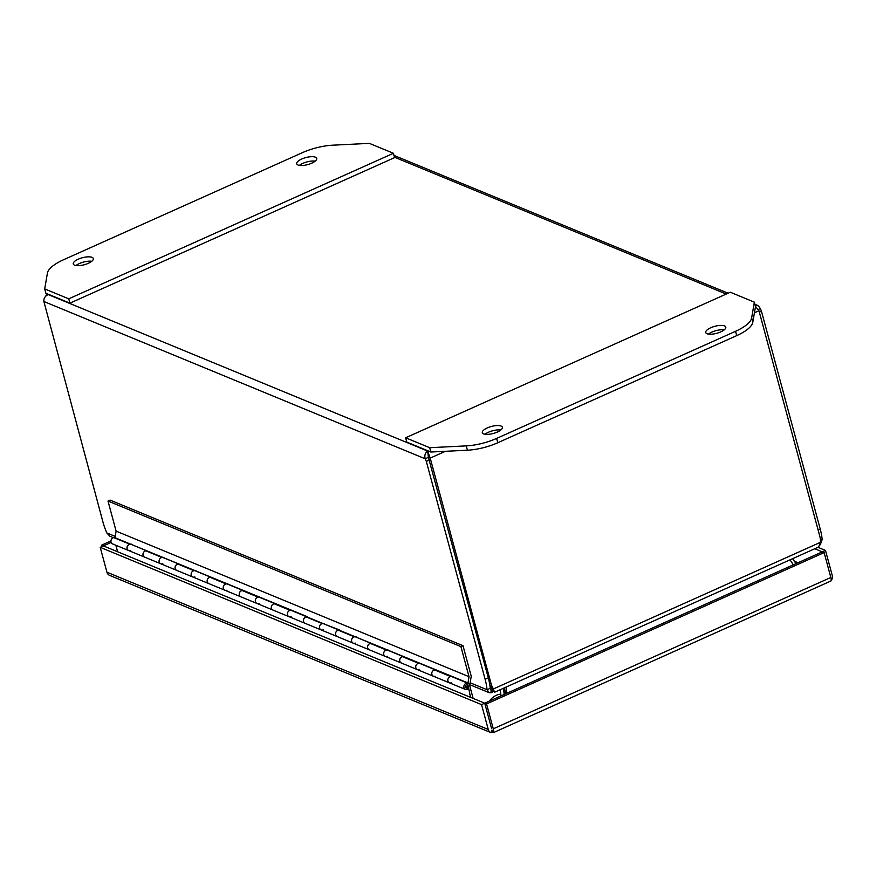 <?xml version="1.0" encoding="UTF-8"?>
<svg xmlns="http://www.w3.org/2000/svg" width="876" height="876" viewBox="0 0 876 876"><rect width="100%" height="100%" fill="white"/><g stroke="black" fill="none" stroke-linecap="round" stroke-linejoin="round"><path stroke-width="1.31" d="M473.128 698.402L469.558 685.152A3.318 2.836 -67.6 0 0 464.138 685.317A3.318 2.836 -67.6 0 0 467.182 689.543L467.116 687.923A1.664 1.413 112.4 0 1 465.452 685.864A1.664 1.413 112.4 0 1 468.156 685.777L467.839 685.645M323.54 623.745L291.577 610.55A3.318 2.836 112.4 0 0 289.036 616.693A3.318 2.836 -67.6 0 1 290.274 610.386L274.232 603.772A3.318 2.836 112.4 0 0 272.994 610.079L272.994 610.068A3.318 2.836 -67.6 0 1 275.425 603.893L259.493 597.312A3.318 2.836 112.4 0 0 256.953 603.455A3.318 2.836 -67.6 0 1 258.19 597.158L242.148 590.544A3.318 2.836 112.4 0 0 240.922 596.841L240.911 596.841A3.318 2.836 -67.6 0 1 243.342 590.654L227.41 584.084A3.318 2.836 112.4 0 0 224.869 590.227A3.318 2.836 -67.6 0 1 226.107 583.931L210.065 577.306A3.318 2.836 112.4 0 0 208.838 583.613A3.318 2.836 -67.6 0 1 208.827 583.602A3.318 2.836 -67.6 0 1 211.258 577.426L195.326 570.845A3.318 2.836 112.4 0 0 192.786 576.988A3.318 2.836 -67.6 0 1 194.023 570.692L177.981 564.078A3.318 2.836 112.4 0 0 176.755 570.375L176.755 570.375A3.318 2.836 -67.6 0 1 179.175 564.188L163.243 557.618A3.318 2.836 112.4 0 0 160.713 563.761A3.318 2.836 -67.6 0 1 161.94 557.465L145.898 550.84A3.318 2.836 112.4 0 0 144.671 557.147L144.671 557.147A3.318 2.836 -67.6 0 1 147.091 550.96L115.008 537.722L116.114 531.13L108 501.039L110.08 500.108L462.988 645.667L460.907 646.608L108 501.039M307.542 617.514L307.564 616.792L131.159 544.39A3.318 2.836 112.4 0 0 128.63 550.522A3.318 2.836 -67.6 0 1 129.856 544.226L113.814 537.612A3.318 2.836 112.4 0 0 112.588 543.908L208.827 583.602M435.098 676.316A3.318 2.836 -67.6 0 1 432.032 672.155A3.318 2.836 -67.6 0 1 435.832 670.052L419.9 663.482A3.318 2.836 112.4 0 0 417.37 669.625A3.318 2.836 -67.6 0 1 418.597 663.318L402.555 656.704A3.318 2.836 112.4 0 0 401.328 663.001L401.328 663.001A3.318 2.836 -67.6 0 1 403.748 656.825L387.816 650.244A3.318 2.836 112.4 0 0 385.287 656.387A3.318 2.836 -67.6 0 1 386.513 650.091L370.482 643.477A3.318 2.836 112.4 0 0 369.245 649.773L369.245 649.773A3.318 2.836 -67.6 0 1 371.665 643.586L355.733 637.016A3.318 2.836 112.4 0 0 353.203 643.159A3.318 2.836 -67.6 0 1 354.441 636.852L338.399 630.238A3.318 2.836 112.4 0 0 337.161 636.534L337.161 636.534A3.318 2.836 -67.6 0 1 339.581 630.359L323.649 623.778A3.318 2.836 112.4 0 0 321.12 629.921A3.318 2.836 -67.6 0 1 322.357 623.624L306.315 617.011A3.318 2.836 112.4 0 0 305.078 623.307L305.078 623.307A3.318 2.836 -67.6 0 1 307.509 617.12M468.025 683.335L451.983 676.71A3.318 2.836 112.4 0 0 449.454 682.853A3.318 2.836 -67.6 0 1 450.68 676.557L434.638 669.943A3.318 2.836 112.4 0 0 433.412 676.239L465.495 689.467M470.522 697.329L468.156 685.777M117.614 551.76L115.862 545.255M467.138 688.514L468.266 688.974M491.458 728.065L484.735 703.187L491.524 728.339M814.779 548.748L822.301 551.858L484.735 703.187L103.401 545.901L111.164 542.419M101.955 546.558L101.572 545.146L103.401 545.901L100.225 547.336L106.927 572.203A5.716 4.873 112.4 0 0 109.555 575.335A5.716 4.873 112.4 0 0 109.609 575.357M493.604 732.555L830.952 580.974A5.716 2.223 -114.1 0 0 830.842 577.481L824.13 552.614L486.563 703.943L493.276 728.81A5.716 2.223 65.9 0 1 493.385 732.303L491.994 730.047L490.943 732.632A5.716 4.873 -67.6 0 1 490.889 732.61A5.716 4.873 -67.6 0 1 488.26 729.489L481.548 704.611L100.225 547.336M490.943 732.632L493.385 732.303M824.13 552.614L822.301 551.858L825.488 550.424L832.2 575.302A5.716 4.873 -67.6 0 1 831.62 579.912L831.171 579.66M486.563 703.943L484.735 703.187L481.548 704.611M817.965 547.325L825.488 550.424M101.572 545.146L110.956 540.941M501.072 426.054A10.381 3.624 164.9 0 1 502.364 427.269A10.381 3.624 164.9 0 1 495.389 432.821A10.381 3.624 164.9 0 1 483.618 433.883A10.381 3.624 164.9 0 1 482.326 432.678A10.381 3.624 164.9 0 1 489.301 427.116A10.381 3.624 164.9 0 1 501.072 426.054M724.485 325.905A10.381 3.624 164.9 0 1 725.777 327.109A10.381 3.624 164.9 0 1 718.802 332.672A10.381 3.624 164.9 0 1 707.031 333.723A10.381 3.624 164.9 0 1 705.738 332.519A10.381 3.624 164.9 0 1 712.714 326.967A10.381 3.624 164.9 0 1 724.485 325.905M735.544 331.303A33.211 11.607 -15.1 0 0 751.641 317.933L754.356 302.154L730.299 292.234L405.621 437.781L429.689 447.702L466.24 445.884A33.211 11.607 -15.1 0 0 496.615 438.416L735.544 331.303L736.716 335.628A33.211 11.607 -15.1 0 0 752.802 322.259L755.528 306.48L754.356 302.154M429.689 447.702L430.85 452.027L467.412 450.209A33.211 11.607 -15.1 0 0 497.787 442.741L736.716 335.628M405.621 437.781L406.793 442.106L430.85 452.027M500.809 430.006A10.381 3.624 -15.1 0 0 485.052 434.255M724.222 329.858A10.381 3.624 -15.1 0 0 708.454 334.106M315.174 161.14A10.381 3.624 -15.1 0 0 299.406 165.389M297.982 165.016A10.381 3.624 164.9 0 1 296.69 163.801A10.381 3.624 164.9 0 1 303.654 158.249A10.381 3.624 164.9 0 1 315.437 157.187A10.381 3.624 164.9 0 1 316.729 158.392A10.381 3.624 164.9 0 1 309.754 163.954A10.381 3.624 164.9 0 1 297.982 165.016M91.761 261.289A10.381 3.624 -15.1 0 0 75.993 265.537M74.569 265.165A10.381 3.624 164.9 0 1 73.277 263.961A10.381 3.624 164.9 0 1 80.242 258.398A10.381 3.624 164.9 0 1 92.024 257.336A10.381 3.624 164.9 0 1 93.316 258.551A10.381 3.624 164.9 0 1 86.341 264.103A10.381 3.624 164.9 0 1 74.569 265.165M63.51 259.767A33.211 11.607 -15.1 0 0 47.413 273.137L44.698 288.916L68.755 298.836L393.433 153.289L369.365 143.368L332.814 145.186A33.211 11.607 -15.1 0 0 302.428 152.654L63.51 259.767M68.755 298.836L69.927 303.162L45.859 293.241L44.698 288.916M393.433 153.289L394.594 157.614L69.927 303.162M428.397 457.414L427.674 451.085L430.215 458.104L491.064 683.619L489.476 682.962M428.408 453.823L428.375 457.36L488.304 677.86A35.774 13.896 65.9 0 1 490.231 688.328L490.987 689.105A18.659 4.424 -1.1 0 0 492.071 688.525L494.36 692.336L493.506 688.886L491.677 688.131A18.659 15.91 -67.6 0 1 489.739 684.452M754.444 312.754L758.955 310.739L819.794 536.254A18.659 15.91 -67.6 0 1 820.418 542.332L493.506 688.886A18.659 15.91 -67.6 0 1 491.064 683.619M445.391 451.304L430.215 458.104L428.386 457.36L425.188 458.783L426.327 461.411L429.514 459.988M491.677 688.131L492.991 688.832M759.328 312.13L761.441 311.188L760.313 308.549L758.233 309.48M761.441 311.188L820.232 529.06L818.118 530.002M820.429 540.306L822.159 539.528A35.774 13.896 -114.1 0 0 820.232 529.06M488.304 677.86L485.118 679.283A35.774 13.896 65.9 0 1 487.045 689.751L490.231 688.328L490.987 689.105L491.064 692.785L489.158 692.675L487.045 689.751L470.149 682.787M485.118 679.283L426.327 461.411M115.227 536.397L106.773 532.904A35.774 13.896 65.9 0 1 102.831 521.614L43.866 301.497L425.188 458.783C424.323 455.389 425.145 452.826 427.674 451.085L48.202 294.566C45.059 296.055 43.614 298.366 43.866 301.497M820.418 542.332L818.633 547.018L494.36 692.336M758.955 310.739L755.484 306.326M755.079 304.815L758.419 305.932L760.313 308.549M822.159 539.528L820.275 544.817M45.519 296.384L46.548 294.873L48.618 294.38M106.773 532.904L109.905 536.243L113.42 537.7M491.064 692.785A18.659 4.424 -1.1 0 0 492.509 691.941L493.801 690.923M505.496 693.88L504.51 687.835M503.415 688.328L504.215 694.46M505.967 687.189L506.941 693.234M793.36 564.834L790.032 559.841M796.043 563.629L792.638 558.669M500.229 689.762L501.017 695.883M451.534 682.787A3.318 2.836 -67.6 0 1 449.454 682.853M419.451 669.56A3.318 2.836 -67.6 0 1 417.37 669.625L433.412 676.239M387.367 656.321A3.318 2.836 -67.6 0 1 385.287 656.387L417.37 669.625M355.284 643.093A3.318 2.836 -67.6 0 1 353.203 643.159L385.287 656.387M323.2 629.855A3.318 2.836 -67.6 0 1 321.12 629.921L353.203 643.159M291.117 616.627A3.318 2.836 -67.6 0 1 289.036 616.693L321.12 629.921M259.033 603.389A3.318 2.836 -67.6 0 1 256.953 603.455L289.036 616.693M226.95 590.161A3.318 2.836 -67.6 0 1 224.88 590.227L256.953 603.455M194.866 576.923A3.318 2.836 -67.6 0 1 192.797 576.988M162.783 563.695A3.318 2.836 -67.6 0 1 160.713 563.761M130.71 550.457A3.318 2.836 -67.6 0 1 128.63 550.522M460.907 646.608L469.021 676.688L467.97 682.952A3.657 3.11 -67.6 0 1 468.156 683.017A3.657 3.11 -67.6 0 1 469.788 684.868L471.244 676.25L462.988 645.667M469.021 676.688L116.114 531.13M323.54 623.734L339.636 630.019L339.614 630.742M467.97 682.952L339.581 630.348M452.301 676.491A3.657 3.11 -67.6 0 1 453.199 677.214M420.217 663.252A3.657 3.11 -67.6 0 1 421.115 663.986M388.134 650.025A3.657 3.11 -67.6 0 1 389.032 650.748M356.05 636.786A3.657 3.11 -67.6 0 1 356.948 637.52M323.967 623.559A3.657 3.11 -67.6 0 1 324.865 624.281M291.883 610.32A3.657 3.11 -67.6 0 1 292.781 611.054M259.811 597.093A3.657 3.11 -67.6 0 1 260.698 597.815M227.727 583.854A3.657 3.11 -67.6 0 1 228.625 584.588M195.644 570.626A3.657 3.11 -67.6 0 1 196.542 571.349M163.56 557.388A3.657 3.11 -67.6 0 1 164.458 558.121M131.477 544.16A3.657 3.11 -67.6 0 1 132.375 544.883M795.342 562.611A16.6 14.158 -67.6 0 1 797.74 562.863M489.377 701.107A16.6 14.158 -67.6 0 1 500.787 694.12M830.842 577.481L493.276 728.81M488.26 729.489L106.927 572.203M751.641 317.933L752.802 322.259M496.615 438.416L497.787 442.741M466.24 445.884L467.412 450.209M490.308 688.821L490.987 689.105M394.485 157.209L726.248 294.051M492.443 688.897L492.509 691.941M467.74 685.963L465.78 686.839L467.74 685.963M467.883 685.864A1.489 1.27 -67.6 0 1 465.32 686.795M466.01 685.109A1.489 1.27 -67.6 0 1 467.861 685.766M504.784 694.197L504.138 693.934M794.423 561.264L798.003 562.742M109.555 575.335L490.889 732.61M757.192 305.22L754.937 304.29M728.087 293.219L394.003 155.424M48.081 294.15L46.855 294.697M469.821 684.693L489.158 692.675M465.616 687.55L467.894 685.809L466.755 684.78M208.838 583.613L224.88 590.227"/></g></svg>
